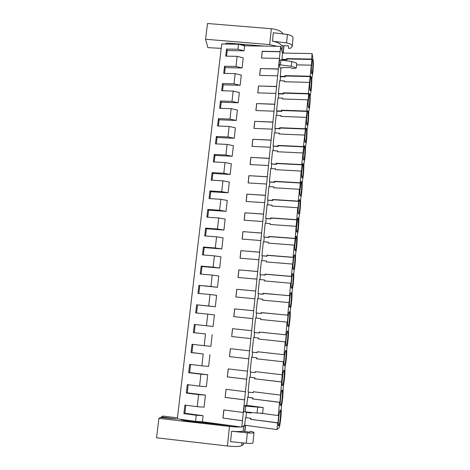 <?xml version="1.0" encoding="UTF-8"?>
<svg xmlns="http://www.w3.org/2000/svg" width="470" height="470" viewBox="0 0 470 470"><rect width="100%" height="100%" fill="white"/><g stroke="black" fill="none" stroke-linecap="round" stroke-linejoin="round"><path stroke-width="0.7" d="M285.443 343.182L286.33 333.635L285.86 334.822L287.041 322.138L287.276 323.519L288.157 314.066L287.693 315.147L289.966 294.684L289.514 295.671L290.677 283.234L290.889 284.767L291.752 275.502L291.312 276.384L293.527 256.502L293.098 257.29L294.238 245.099L294.432 246.779L297.727 207.711L297.909 209.526L298.738 200.614L298.338 201.125L299.443 189.287L299.619 191.172L301.147 171.039L301.317 172.989L302.128 164.247L301.752 164.582L303.802 146.329L303.432 146.575L305.459 128.574L305.177 129.033L305.101 128.739L307.098 110.99L306.822 111.39L306.745 111.073L307.803 99.787L307.938 101.99L308.72 93.577L308.455 93.912L308.379 93.571L311.927 59.226L311.669 59.449L311.604 59.067L312.115 53.574L313.378 62.498C313.267 69.278 312.809 74.172 312.015 77.186L311.827 79.207C311.722 85.922 311.263 90.863 310.453 94.029L310.265 96.062C310.165 102.719 309.707 107.706 308.878 111.026L308.684 113.082C308.596 119.674 308.132 124.703 307.286 128.181L307.092 130.255C307.01 136.782 306.54 141.858 305.676 145.494L305.482 147.586C305.412 154.048 304.936 159.171 304.055 162.967L303.861 165.082C303.796 171.474 303.315 176.65 302.421 180.609L302.222 182.742C302.169 189.063 301.681 194.286 300.765 198.416L300.565 200.567C300.524 206.818 300.036 212.093 299.096 216.394L298.897 218.568C298.861 224.742 298.368 230.065 297.416 234.542L297.21 236.733C297.187 242.837 296.688 248.213 295.718 252.86L295.512 255.075C295.495 261.103 294.99 266.531 293.997 271.36L293.791 273.599C293.785 279.544 293.28 285.026 292.264 290.037L292.058 292.293C292.064 298.162 291.547 303.696 290.519 308.896L290.307 311.175C290.319 316.962 289.802 322.549 288.75 327.937L288.533 330.24C288.562 335.944 288.039 341.584 286.964 347.166L286.747 349.492C286.788 355.109 286.259 360.807 285.161 366.588L284.943 368.938C284.99 374.461 284.456 380.218 283.345 386.199L283.122 388.572C283.181 394.007 282.64 399.823 281.507 406.004L281.283 408.401C281.354 413.747 280.807 419.616 279.65 426.014L279.538 427.224L277.012 429.562L244.7 425.215L241.75 427.089L202.423 421.772L195.567 421.355L177.313 418.882L221.734 43.986L238.507 44.233L237.938 49.25L226.558 49.062L227.221 50.537L244.024 50.819L244.582 45.813L280.661 46.36L282.476 53.063L281.941 59.714L286.7 59.807L286.782 58.973L287.011 59.837L282.264 59.743L282.206 60.319M202.423 421.772L203.105 415.697L196.26 415.257L195.567 421.355M196.26 415.257L183.905 413.612L184.904 405.087L197.236 406.697L198.61 394.618L186.308 393.055L187.295 384.619L199.574 386.146L200.937 374.185L188.693 372.71L189.668 364.362L201.894 365.801L203.24 353.963L191.049 352.576L192.013 344.31L204.186 345.662L205.519 333.941L193.382 332.643L194.333 324.459L206.453 325.728L207.775 314.124L195.684 312.908L196.636 304.813L208.704 305.994L210.008 294.508L197.976 293.374L198.91 285.355L210.924 286.459L212.223 275.091L200.238 274.034L201.166 266.096L213.127 267.119L214.408 255.862L202.476 254.887L203.398 247.026L215.307 247.972L216.576 236.827L204.697 235.928L205.607 228.144L217.469 229.013L218.72 217.98L206.888 217.152L207.793 209.444L219.602 210.243L220.847 199.315L209.068 198.563L209.961 190.932L221.722 191.654L222.95 180.833L211.218 180.151L212.105 172.596L223.814 173.248L225.036 162.532L213.351 161.921L214.226 154.436L225.894 155.018L227.098 144.407L215.466 143.867L216.329 136.453L227.95 136.964L229.143 126.454L217.557 125.984L218.415 118.64L229.983 119.086L231.17 108.676L219.631 108.27L220.483 100.997L231.998 101.373L233.173 91.062L221.681 90.728L222.527 83.519L233.995 83.836L235.159 73.62L223.714 73.349L224.548 66.211L235.975 66.458L237.127 56.341L225.729 56.13L226.558 49.062M285.396 343.182L285.308 341.896L258.582 339.035L258.682 338.071L253.6 337.525L252.114 352.142L257.213 352.712L257.313 351.736L284.003 354.697L285.202 341.884M284.003 354.697L284.485 353.405L283.586 363.052M283.539 363.057L283.451 361.812L256.602 358.804L256.702 357.823L251.597 357.247L256.702 357.823M277.012 429.562L277.635 422.9L277.917 423.87L278.845 413.929L278.322 415.545L279.556 402.332L279.826 403.389L283.339 361.829M278.252 423.247L279.11 414.052L279.973 410.551C281.383 407.296 280.296 422.877 278.933 425.503C278.493 426.331 278.269 425.579 278.252 423.247M298.926 201.436L299.361 199.897C300.547 197.329 299.989 211.794 298.832 213.75C298.362 214.432 298.133 213.075 298.156 209.679L298.926 201.436M310.476 77.515L310.735 76.681C311.78 74.507 311.393 89.036 310.376 90.593C309.912 91.092 309.701 89.3 309.754 85.223L310.476 77.515M303.221 155.323L304.325 146.117C305.447 143.726 304.971 158.161 303.879 159.941C303.409 160.552 303.185 159.013 303.221 155.323M296.435 228.15L297.68 218.156C298.891 215.53 298.291 230.024 297.116 232.039C296.646 232.744 296.417 231.446 296.435 228.15M299.86 191.384L301.029 181.802C302.198 179.293 301.67 193.74 300.536 195.638C300.06 196.296 299.837 194.88 299.86 191.384M307.251 112.083L307.556 111.085C308.643 108.799 308.214 123.269 307.163 124.938C306.693 125.49 306.475 123.827 306.516 119.944L307.251 112.083M293.732 257.149L294.267 255.192C295.518 252.443 294.849 267.036 293.632 269.175C293.163 269.915 292.928 268.74 292.939 265.638L293.732 257.149M285.742 342.865L286.565 334.035L287.252 331.385C288.586 328.389 287.728 343.347 286.436 345.732C285.977 346.531 285.748 345.573 285.742 342.865M282.035 382.651L282.875 373.638L283.651 370.589C285.02 367.458 284.056 382.692 282.723 385.206C282.276 386.017 282.047 385.165 282.035 382.651M281.001 393.743L281.818 390.476C283.21 387.28 282.188 402.678 280.837 405.252C280.39 406.068 280.167 405.269 280.155 402.849L281.001 393.743M283.898 362.658L284.732 353.74L285.46 350.896C286.812 347.829 285.901 362.916 284.591 365.366C284.133 366.171 283.904 365.272 283.898 362.658M294.696 246.803L295.983 236.586C297.21 233.901 296.576 248.436 295.383 250.516C294.913 251.238 294.684 249.999 294.696 246.803M308.144 102.501L309.154 93.806C310.218 91.574 309.812 106.073 308.778 107.683C308.308 108.212 308.097 106.484 308.144 102.501M312.062 60.466L312.303 59.714C313.326 57.587 312.955 72.163 311.963 73.667C311.498 74.131 311.293 72.28 311.352 68.109L312.062 60.466M305.618 129.614L305.947 128.522C307.051 126.183 306.605 140.63 305.529 142.357C305.059 142.939 304.842 141.335 304.877 137.551L305.618 129.614M301.552 173.271L302.686 163.877C303.832 161.427 303.332 175.862 302.216 177.701C301.74 178.336 301.517 176.861 301.552 173.271M290.184 295.213L290.795 292.928C292.087 290.055 291.329 304.801 290.072 307.063C289.602 307.838 289.373 306.775 289.379 303.867L290.184 295.213M287.57 323.266L288.386 314.524L289.032 312.068C290.343 309.131 289.538 323.971 288.263 326.298C287.799 327.085 287.57 326.074 287.57 323.266M291.97 276.09L292.54 273.969C293.809 271.161 293.098 285.819 291.858 288.028C291.394 288.786 291.159 287.658 291.171 284.661L291.97 276.09M244.7 425.215L245.469 417.619L250.639 418.3L250.539 419.311L277.635 422.9M280.661 46.36L242.479 420.685L223.021 418.094L223.89 409.963M241.75 427.089L242.479 420.685M245.469 417.619L250.639 418.3M246.509 412.425L245.992 417.572M251.38 412.431L251.168 413.03L246.004 412.36L246.051 411.879M246.715 405.363L247.696 397.226L252.837 397.873L252.578 398.936L279.556 402.332M248.565 392.145L248.048 397.268M253.453 391.745L253.207 392.72L248.06 392.086L249.576 377.169L254.852 377.739L254.599 378.767L281.459 381.975M250.604 372.07L250.087 377.175M255.463 371.647L255.216 372.616L250.099 372.011L251.597 357.247M252.619 352.2L252.102 357.276M254.611 332.537L254.1 337.578M287.041 322.138L260.545 319.465L260.639 318.507L255.58 318.002L254.111 332.472L259.334 333.03L259.428 332.067L285.966 334.846M256.585 313.085L256.079 318.049M288.868 302.586L262.483 300.095L262.583 299.143L257.542 298.667L256.091 312.997L261.285 313.549L261.379 312.597L287.799 315.2M258.535 293.826L258.042 298.714M290.677 283.234L264.41 280.907L264.504 279.967L259.487 279.527L258.048 293.715L263.218 294.261L263.312 293.315L289.614 295.748M260.468 274.756L259.981 279.574M292.463 264.075L266.314 261.913L266.402 260.985L261.408 260.574L259.986 274.621L265.127 275.162L265.221 274.227L291.412 276.489M262.383 255.874L261.902 260.615M294.238 245.099L268.194 243.102L268.288 242.185L263.317 241.803L261.902 255.715L267.025 256.25L267.119 255.322L293.192 257.419M264.281 237.174L263.805 241.839M295.988 226.311L270.062 224.478L270.156 223.567L265.203 223.215L263.805 236.992L268.899 237.52L268.993 236.604L294.954 238.537M266.155 218.656L265.691 223.25M297.727 207.711L271.913 206.03L272.001 205.126L267.072 204.808L265.685 218.45L270.755 218.973L270.849 218.062L296.699 219.843M268.017 200.314L267.559 204.838M299.443 189.287L273.74 187.765L273.828 186.866L268.922 186.578L267.548 200.091L272.594 200.608L272.688 199.709L298.426 201.33M269.856 182.154L269.404 186.608M301.147 171.039L275.555 169.67L275.643 168.783L270.755 168.524L269.398 181.908L274.421 182.413L274.509 181.526L300.142 182.995M271.683 164.159L271.237 168.548M302.839 152.973L277.347 151.745L277.435 150.87L272.571 150.635L271.225 163.895L276.225 164.394L276.313 163.513L301.834 164.835M273.487 146.34L273.052 150.659M304.507 135.072L279.127 133.997L279.215 133.127L274.368 132.922L273.035 146.053L278.011 146.552L278.099 145.677L303.514 146.846M275.279 128.692L274.844 132.945M306.164 117.347L280.89 116.413L280.978 115.55L276.149 115.373L274.827 128.381L279.779 128.874L279.867 128.01L305.177 129.033M277.047 111.202L276.624 115.391M307.803 99.787L282.635 98.994L282.723 98.142L277.911 97.989L276.607 110.879L276.718 111.196L281.536 111.361L281.624 110.509L306.822 111.39M278.804 93.883L278.387 98.007M309.424 82.397L284.368 81.739L284.45 80.893L279.662 80.769L278.363 93.536L278.475 93.871L283.275 94.018L283.357 93.166L308.455 93.912M280.543 76.722L280.132 80.781M280.96 67.986L280.22 76.716L284.996 76.833L285.079 75.993L310.071 76.598M279.104 64.39L280.185 68.091L284.274 67.51L290.454 67.645L292.845 68.62L296.27 67.98L296.735 63.227L291.782 61.458L280.937 60.166L279.591 59.614L279.104 64.39L280.449 64.936L280.937 60.166M263.218 407.572L262.665 413.259L257.072 413.024L243.63 411.744L244.218 406.015L245.892 405.222L263.218 407.572L244.218 406.015M224.548 66.211L225.23 67.604L242.097 67.98L243.231 57.892L237.127 56.341M225.23 67.604L224.554 73.367M222.527 83.519L223.215 84.835L240.158 85.305L241.298 75.124L235.159 73.62M223.215 84.835L222.527 90.751M220.483 100.997L221.188 102.231L238.196 102.795L239.347 92.514L233.173 91.062M221.188 102.231L220.477 108.3M218.415 118.64L219.138 119.791L236.216 120.455L237.379 110.074L231.17 108.676M219.138 119.791L218.409 126.019M216.329 136.453L217.064 137.522L234.213 138.28L235.388 127.805L229.143 126.454M217.064 137.522L216.317 143.902M214.226 154.436L214.978 155.417L232.198 156.281L233.384 145.7L227.098 144.407M214.978 155.417L214.208 161.968M212.105 172.596L212.863 173.489L230.159 174.458L231.358 163.772L225.036 162.532M212.863 173.489L212.082 180.204M209.961 190.932L210.736 191.737L228.103 192.812L229.307 182.019L222.95 180.833M210.736 191.737L209.931 198.616M207.793 209.444L208.586 210.161L226.023 211.341L227.245 200.449L220.847 199.315M208.586 210.161L207.758 217.211M205.607 228.144L206.412 228.767L223.926 230.053L225.159 219.055L218.72 217.98M206.412 228.767L205.566 235.993M203.398 247.026L204.215 247.555L221.805 248.953L223.05 237.844L216.576 236.827M204.215 247.555L203.351 254.957M201.166 266.096L202 266.531L219.666 268.041L220.924 256.826L214.408 255.862M202 266.531L201.119 274.11M198.91 285.355L217.504 287.323L218.773 275.99L212.223 275.091M199.762 285.695L198.857 293.456M196.636 304.813L215.319 306.793L216.6 295.348L210.008 294.508M197.506 305.048L196.578 312.997M194.333 324.459L213.11 326.462L214.408 314.9L207.775 314.124M195.22 324.594L194.269 332.737L205.519 333.941M204.186 345.662L210.883 346.331L212.193 334.652M192.906 344.41L191.954 352.565L203.24 353.963M201.894 365.801L208.633 366.406L209.955 354.603M190.567 364.467L189.616 372.593L207.699 374.76L200.937 374.185M199.574 386.146L206.359 386.681L207.699 374.76M188.2 384.736L187.254 392.826L205.413 395.123L198.61 394.618M197.236 406.697L204.062 407.167L205.413 395.123M185.809 405.205L184.869 413.271L203.105 415.697M242.403 420.726L223.021 418.094M243.243 412.49L223.808 409.952L222.933 418.136M244.535 399.87L225.154 397.42L226.099 389.33M245.369 391.721L226.023 389.325L225.154 397.42M246.644 379.231L227.351 376.916L228.285 368.915M247.467 371.165L228.209 368.903L227.351 376.916M248.73 358.804L229.525 356.624L230.453 348.705M249.547 350.82L230.371 348.693L229.525 356.624M250.798 338.588L231.675 336.544L232.591 328.7L251.673 330.698M251.603 330.686L232.515 328.689L231.675 336.544M252.842 318.578L233.802 316.657L234.636 308.89L253.706 310.776M253.641 310.752L234.636 308.89M254.869 298.767L235.911 296.981L236.739 289.285L255.721 291.059M255.657 291.024L236.739 289.285M256.873 279.157L238.002 277.494L238.813 269.88L257.713 271.543M257.654 271.495L238.813 269.88M258.853 259.745L240.064 258.206L240.875 250.663L259.693 252.214M259.628 252.161L240.875 250.663M260.821 240.528L242.109 239.107L242.914 231.639L261.643 233.085M261.584 233.014L242.914 231.639M262.765 221.505L244.136 220.201L244.929 212.804L263.582 214.144M263.523 214.062L244.929 212.804M264.686 202.664L246.145 201.477L246.926 194.157L265.497 195.385M265.438 195.297L246.926 194.157M266.596 184.011L248.131 182.936L248.906 175.686L267.395 176.814M267.342 176.72L248.906 175.686M268.482 165.54L250.093 164.576L250.863 157.397L269.275 158.425M269.222 158.32L250.863 157.397M270.35 147.251L252.043 146.393L252.807 139.285L271.131 140.219M271.084 140.095L252.807 139.285M272.201 129.138L253.97 128.386L254.728 121.348L272.976 122.182M272.929 122.053L254.728 121.348M274.034 111.196L255.88 110.556L256.632 103.582L274.803 104.322M274.75 104.181L256.632 103.582M275.849 93.43L257.772 92.89L258.512 85.987L276.607 86.633M276.56 86.486L258.512 85.987M277.647 75.835L259.646 75.4L260.38 68.555L278.399 69.108M278.352 68.955L260.38 68.555M279.433 58.409L261.502 58.069L262.231 51.289L261.579 58.069M280.126 51.588L262.231 51.289M227.221 50.537L226.569 56.147M183.905 413.612L184.869 413.271M277.758 422.794L250.539 419.311M251.039 419.258L250.727 418.94M278.322 415.545L259.834 413.142M247.531 397.291L252.684 397.937M251.168 413.03L251.233 412.419M251.068 418.987L250.698 419.211L250.804 418.206M245.164 411.791L245.745 406.068M257.072 413.024L257.636 407.308M244.024 50.819L237.938 49.25M244.582 45.813L238.507 44.233M312.115 53.574L282.476 53.063M242.097 67.98L235.975 66.458M281.836 59.338L286.6 59.426L286.682 58.591L286.782 58.973L311.669 59.449M311.604 59.067L286.682 58.591M280.173 51.753L262.284 51.453M280.108 76.357L284.891 76.475L284.979 75.629L285.308 76.81L284.996 76.798M310 76.24L284.979 75.629M311.034 65.166L296.576 64.866M287.094 58.979L287.011 59.837M286.7 59.807L286.6 59.426M296.27 67.98L291.312 66.223L280.449 64.936M291.312 66.223L291.782 61.458M279.674 402.255L252.578 398.936M253.077 398.907L252.76 398.666M280.238 395.059L253.301 391.727L253.207 392.72M249.576 377.169L254.699 377.78M253.095 398.707L252.737 398.865L252.837 397.873M244.606 399.841L225.236 397.391M186.308 393.055L187.254 392.826M281.571 381.928L254.599 378.767M255.093 378.767L254.769 378.591M282.129 374.772L255.316 371.629L255.216 372.616M255.104 378.632L254.758 378.726L254.852 377.739M246.715 379.214L227.427 376.899M188.693 372.71L189.616 372.593M283.451 361.812L256.602 358.804M257.084 358.827L256.761 358.722M257.09 358.763L256.755 358.786L256.849 357.811M257.213 352.712L257.46 351.754M248.8 358.798L229.601 356.624M191.049 352.576L191.954 352.565M285.308 341.896L258.582 339.035M258.729 339.052L259.064 339.087L258.729 339.052L258.682 338.071M285.86 334.822L259.428 332.09M254.111 332.472L259.187 333.007L259.281 332.043M250.863 338.594L231.751 336.549M213.11 326.462L206.453 325.728M193.382 332.643L194.269 332.737M261.708 312.626L261.373 312.679M287.693 315.147L261.702 312.714M256.091 312.997L261.144 313.496L261.238 312.544M260.691 319.482L260.639 318.507M233.884 316.668L234.712 308.913M215.319 306.793L208.704 305.994M263.641 293.345L263.294 293.462M289.514 295.671L263.623 293.492M258.048 293.715L263.077 294.179L263.171 293.233M262.63 300.107L262.583 299.143M235.987 296.987L236.809 289.32M217.504 287.323L210.924 286.459M265.55 274.251L265.203 274.433M291.312 276.384L265.086 274.122L265.526 274.462M259.986 274.621L264.992 275.056L265.086 274.122M264.551 280.925L264.504 279.967M238.079 277.5L238.889 269.927M219.666 268.041L213.127 267.119M267.442 255.345L267.089 255.592M293.098 257.29L266.983 255.192L267.412 255.615M261.902 255.715L266.889 256.121L266.983 255.192M266.455 261.925L266.402 260.985M240.141 258.212L240.946 250.721M221.805 248.953L215.307 247.972M269.316 236.627L268.958 236.933M294.86 238.384L268.863 236.445L269.281 236.956M263.805 236.992L268.769 237.368L268.863 236.445M268.341 243.113L268.288 242.185M242.185 239.113L242.978 231.71M223.926 230.053L217.469 229.013M271.172 218.086L270.808 218.45M296.611 219.666L270.72 217.886L271.131 218.474M265.685 218.45L270.632 218.797L270.72 217.886M270.203 224.49L270.156 223.567M244.212 220.207L244.999 212.887M226.023 211.341L219.602 210.243M273.011 199.726L272.641 200.15M298.338 201.125L272.565 199.503L272.964 200.167M267.548 200.091L272.477 200.402L272.565 199.503M272.054 206.042L272.001 205.126M246.215 201.483L246.991 194.245M228.103 192.812L221.722 191.654M274.827 181.543L274.457 182.019M300.054 182.765L274.392 181.297L274.78 182.043M269.398 181.908L274.298 182.19L274.392 181.297M273.881 187.771L273.828 186.866M248.201 182.942L248.971 175.786M230.159 174.458L223.814 173.248M276.63 163.531L276.254 164.065M301.752 164.582L276.196 163.266L276.577 164.083M271.225 163.895L276.107 164.147L276.196 163.266M275.696 169.676L275.643 168.783M250.169 164.582L250.927 157.509M232.198 156.281L225.894 155.018M278.416 145.694L278.04 146.282M303.432 146.575L277.987 145.406L278.358 146.299M273.035 146.053L277.899 146.276L277.987 145.406M277.488 151.757L277.435 150.87M252.12 146.399L252.866 139.402M234.213 138.28L227.95 136.964M280.185 128.022L279.803 128.668M305.101 128.739L279.756 127.711L280.12 128.68M274.827 128.381L279.674 128.58L279.756 127.711M279.268 134.003L279.215 133.127M279.779 128.874L279.674 128.58M254.047 128.392L254.787 121.477M236.216 120.455L229.983 119.086M281.935 110.515L281.554 111.214M306.745 111.073L281.512 110.186L281.865 111.225M276.607 110.879L281.43 111.049L281.512 110.186M281.031 116.419L280.978 115.55M281.536 111.361L281.43 111.049M255.956 110.556L256.691 103.717M238.196 102.795L231.998 101.373M283.674 93.177L283.281 93.93M308.379 93.571L283.251 92.831L283.598 93.935M278.363 93.536L283.169 93.677L283.251 92.831M282.776 99L282.723 98.142M283.275 94.018L283.169 93.677M257.848 92.896L258.571 86.133M240.158 85.305L233.995 83.836M285.39 75.999L285.308 76.81M284.503 81.745L284.45 80.893M284.996 76.833L284.891 76.475M259.722 75.4L260.439 68.708M250.357 431.337L252.237 431.619L253.988 432.476C253.818 433.087 251.603 433.211 247.332 432.846L231.639 431.26C236.78 431.672 240.393 431.648 242.485 431.184L249.699 432.136L250.357 431.337M231.639 431.26L230.553 441.659L246.28 443.239C250.569 443.598 252.795 443.433 252.972 442.758L252.972 442.752M243.548 442.963L243.401 444.409L241.721 445.648C239.724 446.641 234.953 446.759 227.421 445.989L229.478 426.431C234.019 426.936 237.779 427.107 240.758 426.954M242.173 426.825L245.422 425.315M229.478 426.431L158.919 418.376L160.458 417.472L176.397 419.005L161.386 416.925L162.867 416.05L177.437 417.853M181.485 419.446L180.979 419.71L184.863 420.668L236.451 426.372M161.31 417.56L161.386 416.925M227.421 445.989L156.528 437.787L158.919 418.376M244.711 431.478L245.322 425.438M243.401 444.409L243.724 442.981M223.274 424.604L219.138 424.58M286.577 42.94L272.447 41.166C277.036 42.042 280.144 43.54 281.771 45.666L288.363 45.854L288.633 48.363L290.366 48.316L292.199 46.6C292.275 44.82 290.401 43.604 286.577 42.94L287.429 34.504C291.241 35.174 293.11 36.419 293.022 38.24L292.24 46.183M272.447 41.166L273.329 32.73L287.429 34.504M277.059 46.307L269.674 44.591L271.349 28.723C277.335 29.399 281.283 31.149 283.187 33.969M281.524 49.55L282.705 53.063M271.349 28.723L207.523 23.5L205.584 39.263L207.875 47.652L221.217 48.351M283.063 53.075L283.81 45.725M269.674 44.591L205.584 39.263M225.265 44.039C225.894 43.352 227.092 43.064 228.861 43.17L264.093 46.107M245.916 45.831L239.788 44.08M246.28 443.239L247.332 432.846M241.721 445.648L242.009 442.811M243.184 431.278L243.677 426.419M244.888 431.501L245.516 425.327M186.138 420.815L186.22 420.086M191.231 421.396L191.302 420.779M211.089 423.664L211.165 422.953M281.93 50.425L282.411 45.684M283.222 53.075L283.968 45.731M229.918 44.104L230.018 43.269M234.589 44.174L234.648 43.651M223.244 425.05L223.291 424.592L223.226 425.045M278.399 425.432L278.933 425.503M311.663 73.655L311.963 73.667M280.308 405.181L280.837 405.252M282.2 385.142L282.723 385.206M284.074 365.308L284.591 365.366M285.93 345.679L286.436 345.732M287.769 326.251L288.263 326.298M289.585 307.022L290.072 307.063M291.388 287.981L291.858 288.028M293.174 269.14L293.632 269.175M294.937 250.481L295.383 250.516M296.688 232.01L297.116 232.039M298.415 213.721L298.832 213.75M300.13 195.614L300.536 195.638M301.828 177.684L302.216 177.701M303.508 159.923L303.879 159.941M305.171 142.34L305.529 142.357M306.816 124.92L307.163 124.938M308.449 107.671L308.778 107.683M310.065 90.581L310.376 90.593M252.972 442.758L253.976 432.623"/></g></svg>
